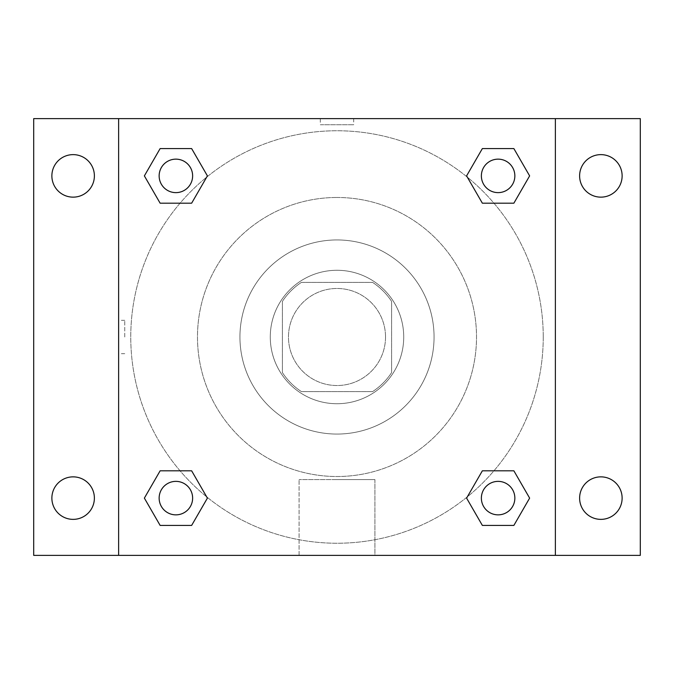 <?xml version="1.0" encoding="UTF-8"?>
<svg xmlns="http://www.w3.org/2000/svg" width="674" height="674" viewBox="0 0 674 674"><rect width="100%" height="100%" fill="white"/><g stroke="black" fill="none" stroke-linecap="round" stroke-linejoin="round"><path stroke-width="0.51" stroke-dasharray="3.37 2.53" d="M385.528 337A48.528 48.528 0 0 0 312.736 294.976A48.528 48.528 0 0 0 312.736 379.024A48.528 48.528 0 0 0 385.528 337A48.528 48.528 0 0 0 312.736 294.976A48.528 48.528 0 0 0 312.736 379.024A48.528 48.528 0 0 0 385.528 337M372.596 391.594L301.404 391.594A65.176 65.176 0 0 1 282.406 372.596L282.406 301.404A65.176 65.176 0 0 1 301.404 282.406L372.596 282.406A65.176 65.176 0 0 1 391.594 301.404L391.594 372.596A65.176 65.176 0 0 1 372.596 391.594L301.404 391.594A65.176 65.176 0 0 1 282.406 372.596L282.406 301.404A65.176 65.176 0 0 1 301.404 282.406L372.596 282.406A65.176 65.176 0 0 1 391.594 301.404L391.594 372.596A65.176 65.176 0 0 1 372.596 391.594M337 270.274A66.726 66.726 0 0 1 394.787 370.363A66.726 66.726 0 0 1 279.213 370.363A66.726 66.726 0 0 1 337 270.274A66.726 66.726 0 0 0 270.274 337A66.726 66.726 0 0 0 337 403.726A66.726 66.726 0 0 0 403.726 337A66.726 66.726 0 0 0 337 270.274M337 239.944A97.056 97.056 0 0 1 421.056 385.528A97.056 97.056 0 0 1 252.944 385.528A97.056 97.056 0 0 1 337 239.944A97.056 97.056 0 0 1 421.056 385.528A97.056 97.056 0 0 1 252.944 385.528A97.056 97.056 0 0 1 337 239.944M337 197.482A139.518 139.518 0 0 1 457.823 406.759A139.518 139.518 0 0 1 216.177 406.759A139.518 139.518 0 0 1 337 197.482A139.518 139.518 0 0 0 197.482 337A139.518 139.518 0 0 0 337 476.518A139.518 139.518 0 0 0 476.518 337A139.518 139.518 0 0 0 337 197.482M73.129 519.368A21.256 21.256 0 0 0 91.538 487.487A21.256 21.256 0 0 0 54.72 487.487A21.256 21.256 0 0 0 73.129 519.368M600.871 519.368A21.256 21.256 0 0 0 619.28 487.487A21.256 21.256 0 0 0 582.462 487.487A21.256 21.256 0 0 0 600.871 519.368M600.871 197.145A21.256 21.256 0 0 0 619.28 165.256A21.256 21.256 0 0 0 582.462 165.256A21.256 21.256 0 0 0 600.871 197.145M73.129 197.145A21.256 21.256 0 0 0 91.538 165.256A21.256 21.256 0 0 0 54.72 165.256A21.256 21.256 0 0 0 73.129 197.145M33.7 118.624L640.3 118.624L640.3 555.376L33.7 555.376L33.7 118.624M555.376 555.376L118.624 555.376L118.624 118.624L555.376 118.624L555.376 555.376L118.624 555.376M337 555.376L374.913 555.376L337 555.376M337 479.576L374.913 479.576L337 479.576M320.319 118.624L353.682 118.624L320.319 118.624L353.682 118.624L320.319 118.624L353.682 118.632L320.319 118.624L320.319 124.741L353.682 124.741L320.319 124.741M640.3 337L640.3 320.319L640.292 337M33.7 337L33.7 320.319L33.708 337M175.889 514.852A16.74 16.74 0 0 0 192.629 498.111A16.74 16.74 0 0 0 175.889 481.371A16.74 16.74 0 0 0 159.148 498.111A16.74 16.74 0 0 0 175.889 514.852M498.111 192.629A16.74 16.74 0 0 0 514.852 175.889A16.74 16.74 0 0 0 498.111 159.148A16.74 16.74 0 0 0 481.371 175.889A16.74 16.74 0 0 0 498.111 192.629M192.629 175.889A16.74 16.74 0 0 0 167.514 161.389A16.74 16.74 0 0 0 167.514 190.388A16.74 16.74 0 0 0 192.629 175.889A16.74 16.74 0 0 0 167.514 161.389A16.74 16.74 0 0 0 167.514 190.388A16.74 16.74 0 0 0 192.629 175.889A16.74 16.74 0 0 0 167.514 161.389A16.74 16.74 0 0 0 167.514 190.388A16.74 16.74 0 0 0 192.629 175.889M498.111 514.852A16.74 16.74 0 0 0 514.852 498.111A16.74 16.74 0 0 0 498.111 481.371A16.74 16.74 0 0 0 481.371 498.111A16.74 16.74 0 0 0 498.111 514.852M543.244 337A206.244 206.244 0 0 0 233.878 158.39A206.244 206.244 0 0 0 233.878 515.61A206.244 206.244 0 0 0 543.244 337A206.244 206.244 0 0 0 233.878 158.39A206.244 206.244 0 0 0 233.878 515.61A206.244 206.244 0 0 0 543.244 337M481.371 498.111A16.74 16.74 0 0 1 506.486 483.612A16.74 16.74 0 0 1 506.486 512.611A16.74 16.74 0 0 1 481.371 498.111M514.852 175.889A16.74 16.74 0 0 0 489.745 161.389A16.74 16.74 0 0 0 489.745 190.388A16.74 16.74 0 0 0 514.852 175.889A16.74 16.74 0 0 0 489.745 161.389A16.74 16.74 0 0 0 489.745 190.388A16.74 16.74 0 0 0 514.852 175.889M192.629 498.111A16.74 16.74 0 0 0 167.514 483.612A16.74 16.74 0 0 0 167.514 512.611A16.74 16.74 0 0 0 192.629 498.111A16.74 16.74 0 0 0 167.514 483.612A16.74 16.74 0 0 0 167.514 512.611A16.74 16.74 0 0 0 192.629 498.111M118.624 118.624L555.376 118.624M160.126 525.408L144.371 498.111L160.126 470.814L144.371 498.111L160.126 525.408M191.643 470.814L207.407 498.111L191.643 525.408L207.407 498.111L191.643 470.814M482.357 203.186L466.593 175.889L482.357 148.592L466.593 175.889L482.357 203.186M513.874 148.592L529.629 175.889L513.874 203.186L529.629 175.889L513.874 148.592M160.126 203.186L144.371 175.889L160.126 148.592L144.371 175.889L160.126 203.186M191.643 148.592L207.407 175.889L191.643 203.186L207.407 175.889L191.643 148.592M482.357 525.408L466.593 498.111L482.357 470.814L466.593 498.111L482.357 525.408M513.874 470.814L529.629 498.111L513.874 525.408L529.629 498.111L513.874 470.814M374.913 555.376L299.088 555.376L374.913 555.376L374.913 479.576L299.088 479.576L374.913 479.576L374.913 555.376M118.624 337L118.624 320.319L118.624 337M555.376 337L555.376 320.319L555.368 337M124.741 337L124.741 320.319L124.741 337M353.682 118.632L353.682 124.741M514.852 498.111A16.74 16.74 0 0 0 489.745 483.612A16.74 16.74 0 0 0 489.745 512.611A16.74 16.74 0 0 0 514.852 498.111M299.088 555.376L299.088 479.576L299.088 555.376M124.741 320.319L118.624 320.319M124.741 353.682L118.624 353.682"/><path stroke-width="1.01" d="M73.129 519.368A21.256 21.256 0 0 0 91.538 487.487A21.256 21.256 0 0 0 54.72 487.487A21.256 21.256 0 0 0 73.129 519.368M600.871 519.368A21.256 21.256 0 0 0 619.28 487.487A21.256 21.256 0 0 0 582.462 487.487A21.256 21.256 0 0 0 600.871 519.368M600.871 197.145A21.256 21.256 0 0 0 619.28 165.256A21.256 21.256 0 0 0 582.462 165.256A21.256 21.256 0 0 0 600.871 197.145M73.129 197.145A21.256 21.256 0 0 0 91.538 165.256A21.256 21.256 0 0 0 54.72 165.256A21.256 21.256 0 0 0 73.129 197.145M640.3 555.376L33.7 555.376L33.7 118.624L640.3 118.624L640.3 555.376M160.126 470.814L191.643 470.814L207.407 498.111L191.643 525.408L160.126 525.408L144.371 498.111L160.126 470.814L191.643 470.814L160.126 470.814M482.357 148.592L513.874 148.592L529.629 175.889L513.874 203.186L482.357 203.186L466.593 175.889L482.357 148.592L513.874 148.592L482.357 148.592M118.624 555.376L118.624 118.624M555.376 118.624L555.376 555.376M160.126 148.592L191.643 148.592L207.407 175.889L191.643 203.186L160.126 203.186L144.371 175.889L160.126 148.592L191.643 148.592L160.126 148.592M482.357 470.814L513.874 470.814L529.629 498.111L513.874 525.408L482.357 525.408L466.593 498.111L482.357 470.814L513.874 470.814L482.357 470.814M513.874 525.408L482.357 525.408L513.874 525.408M514.852 498.111A16.74 16.74 0 0 0 489.745 483.612A16.74 16.74 0 0 0 489.745 512.611A16.74 16.74 0 0 0 514.852 498.111M191.643 525.408L160.126 525.408L191.643 525.408M192.629 498.111A16.74 16.74 0 0 0 167.514 483.612A16.74 16.74 0 0 0 167.514 512.611A16.74 16.74 0 0 0 192.629 498.111M513.874 203.186L482.357 203.186L513.874 203.186M514.852 175.889A16.74 16.74 0 0 0 489.745 161.389A16.74 16.74 0 0 0 489.745 190.388A16.74 16.74 0 0 0 514.852 175.889M191.643 203.186L160.126 203.186L191.643 203.186M192.629 175.889A16.74 16.74 0 0 0 167.514 161.389A16.74 16.74 0 0 0 167.514 190.388A16.74 16.74 0 0 0 192.629 175.889"/></g></svg>
